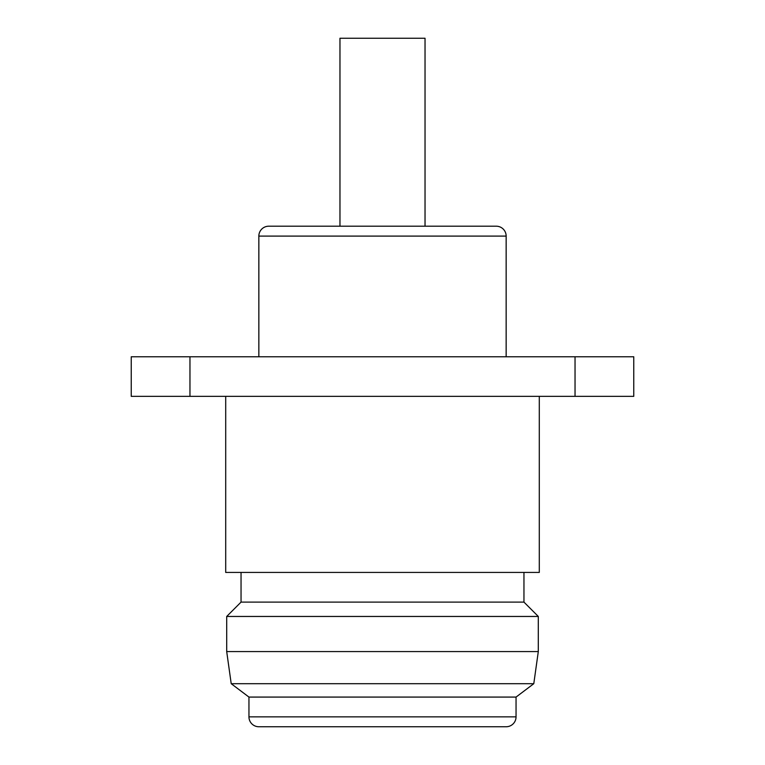 <?xml version="1.0" encoding="UTF-8"?>
<svg xmlns="http://www.w3.org/2000/svg" width="765" height="765" viewBox="0 0 765 765"><rect width="100%" height="100%" fill="white"/><g stroke="black" fill="none" stroke-linecap="round" stroke-linejoin="round"><path stroke-width="1.15" d="M425.034 226.201L425.034 38.25L339.966 38.25L339.966 226.201M477.465 726.75L287.535 726.75M506.153 726.75L258.847 726.75A9.888 9.888 0 0 1 248.95 716.862L516.05 716.862A9.888 9.888 0 0 1 506.153 726.75M516.05 716.862L516.05 697.078L248.95 697.078L248.95 716.862M516.05 697.078L533.788 683.7L231.212 683.7L226.698 651.57L538.302 651.57L533.788 683.7M248.95 697.078L231.212 683.7M523.958 572.43L523.958 602.112L538.302 616.456L226.698 616.456L226.698 651.57M538.302 616.456L538.302 651.57M523.958 602.112L241.042 602.112L226.698 616.456M241.042 572.43L241.042 602.112M225.704 396.347L225.704 572.43L539.296 572.43L539.296 396.347M506.153 356.777L506.153 236.098A9.888 9.888 0 0 0 496.265 226.201L268.735 226.201A9.888 9.888 0 0 0 258.847 236.098L258.847 356.777M189.959 356.777L131.236 356.777L131.236 396.347L575.041 396.347L575.041 356.777L189.959 356.777L189.959 396.347M575.041 396.347L633.764 396.347L633.764 356.777L575.041 356.777M506.153 236.098L258.847 236.098"/></g></svg>
